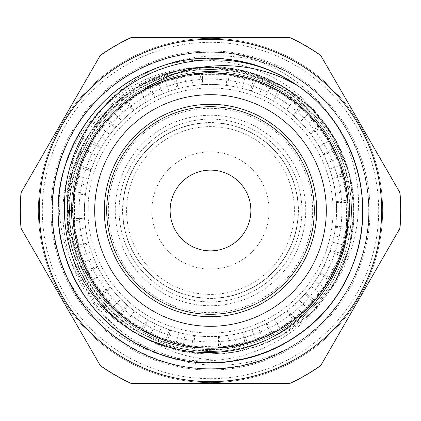 <?xml version="1.0" encoding="UTF-8"?>
<svg xmlns="http://www.w3.org/2000/svg" width="421" height="421" viewBox="0 0 421 421"><rect width="100%" height="100%" fill="white"/><g stroke="black" fill="none" stroke-linecap="round" stroke-linejoin="round"><path stroke-width="0.32" stroke-dasharray="2.1 1.58" d="M66.95 204.485A143.677 143.677 0 0 0 66.95 216.515C66.065 269.714 97.24 321.291 143.808 346.346C188.182 371.127 244.669 371.369 289.653 347.593A158.307 158.307 0 0 0 289.653 73.407C240.565 47.299 177.499 50.409 131.878 81.963C91.762 108.797 66.25 156.07 66.95 204.485L73.301 167.895L88.778 134.146L112.428 105.513L142.603 83.868L177.33 70.712L214.257 66.871L250.948 72.638L284.928 87.6L313.94 110.786L336.037 140.625L349.762 175.136L354.161 212L348.993 248.779L334.542 282.986L311.835 312.371L282.344 334.937L258.631 345.862L233.345 352.356L207.306 354.14L181.362 351.182L156.38 343.604L133.199 331.601L112.554 315.613L95.146 296.168L81.569 273.871L72.212 249.495L67.439 223.835L67.402 197.728L72.054 172.036L81.311 147.634L94.825 125.29L112.139 105.755L132.726 89.705L155.87 77.611L180.809 69.918L206.743 66.881L232.792 68.555L258.105 74.943L281.849 85.8L303.246 100.751L321.555 119.359L336.226 140.956L346.736 164.848L352.735 190.26L354.066 216.331L350.63 242.201L342.568 267.035L330.169 290.011C359.197 251.253 366.338 198.012 349.656 152.723C331.295 100.382 282.107 60.798 227.051 53.062C153.991 44.005 79.506 93.251 59.166 163.99C43.579 213.484 54.593 270.203 87.573 310.266C119.996 350.788 173.236 373.238 224.877 368.165C276.586 363.812 324.891 332.101 349.446 286.385C388.715 218.031 365.97 123.053 299.994 79.906C257.394 50.273 199.964 43.884 151.897 63.429C103.555 82.3 66.26 126.432 55.714 177.241C44.458 227.898 60.335 283.454 96.656 320.518C132.457 358.087 187.44 375.848 238.449 366.328C316.329 354.093 376.079 276.834 368.354 198.38C364.744 146.619 333.732 97.867 288.369 72.659C243.37 46.815 185.603 45.415 139.404 69.044C92.878 92.025 59.535 139.214 53.42 190.745C41.895 268.73 97.835 348.793 175.025 364.791C225.519 376.774 281.296 361.697 318.876 325.907C356.95 290.653 375.5 235.928 366.717 184.787C358.645 133.525 323.533 87.636 276.165 66.444C229.098 44.589 171.431 48.183 127.447 75.717C59.456 115.617 32.128 209.384 68.039 279.56C90.352 326.412 137.057 360.429 188.497 367.28C239.833 374.853 294.1 355.014 328.443 316.108C363.328 277.697 377.084 221.572 363.907 171.384C351.44 121.011 312.493 78.327 263.472 61.308C189.766 33.333 99.577 70.807 67.397 142.777C32.149 213.289 60.35 306.793 128.71 346.057C172.952 373.174 230.655 376.227 277.513 353.935C324.68 332.301 359.36 286.085 366.949 234.75C375.258 183.524 356.192 128.979 317.792 94.083C279.876 58.651 223.961 44.094 173.584 56.546C96.546 73.27 41.358 153.854 53.614 231.729C60.214 283.201 93.988 330.075 140.73 352.614C187.161 375.811 244.89 373.864 289.653 347.593M66.944 216.515L70.37 178.783L83.526 143.272L105.508 112.418L134.794 88.394L169.331 72.838L206.737 66.881L244.412 70.87L279.712 84.605L310.224 107.05L333.774 136.72L348.788 171.494L354.161 208.995L349.572 246.59L335.3 281.686L312.361 311.824L282.344 334.937L258.289 346.004L232.608 352.456L206.174 354.119L179.899 350.877L154.654 342.873L131.299 330.39L110.66 313.808L93.383 293.732L80.095 270.829L71.254 245.864L67.107 219.709L67.865 193.244L73.459 167.358L83.69 142.935L98.256 120.822L116.617 101.735L138.167 86.352L162.185 75.201L187.834 68.612L214.252 66.876L240.554 70.007L265.83 77.89L289.216 90.315L309.945 106.797L327.285 126.805L340.652 149.671L349.625 174.583L353.84 200.722L353.198 227.198L347.725 253.105L337.558 277.555L323.102 299.747C292.542 343.299 237.007 366.707 184.603 359.602C134.141 353.566 88.299 320.56 65.881 274.887C96.367 347.588 185.677 387.136 260.004 360.876C309.403 344.999 349.33 303.231 362.96 253.158C377.295 203.285 364.844 146.861 330.859 107.65C297.421 67.965 243.627 46.868 192.129 53.251C140.546 58.914 93.062 91.836 69.675 138.162C32.149 207.49 57.298 301.862 124.348 343.325C167.684 371.864 225.256 376.795 272.813 356.04C320.66 335.947 356.824 290.885 366.075 239.823C376.048 188.897 358.766 133.762 321.518 97.63C284.78 60.982 229.366 44.621 178.609 55.43C127.71 65.523 83.247 102.429 63.95 150.602C32.559 222.914 65.765 314.761 136.151 350.272C204.932 388.788 299.657 364.996 342.073 298.547C371.238 255.621 376.99 198.128 356.913 150.276C337.51 102.15 292.974 65.344 242.049 55.356C191.271 44.663 135.894 61.15 99.235 97.877C41.968 152.055 36.453 249.569 87.247 309.861C119.527 350.488 172.694 373.111 224.356 368.212C276.081 364.028 324.486 332.479 349.193 286.848C374.532 241.565 375.3 183.788 351.161 137.851C327.675 91.578 280.118 58.761 228.524 53.214C177.009 46.941 123.264 68.155 89.915 107.913C56.014 147.203 43.689 203.653 58.135 253.495C77.901 329.811 160.606 381.758 237.933 366.423C289.106 357.787 334.6 322.176 355.271 274.576C376.606 227.272 372.375 169.647 344.357 125.963C316.955 81.895 266.746 53.309 214.863 52.241C136.125 48.368 61.892 111.844 53.488 190.224C46.478 241.643 66.918 295.689 106.197 329.601C144.992 364.06 201.264 377.195 251.305 363.465C301.541 350.446 343.789 311.03 360.265 261.825C385.394 192.644 354.077 109.018 289.653 73.401M321.023 365.044L399.603 228.945L321.023 365.044A190.003 190.003 0 0 1 289.08 383.489L131.92 383.489L289.08 383.489A190.003 190.003 0 0 0 321.023 365.044M289.08 37.511L131.92 37.511L289.08 37.511A190.003 190.003 0 0 1 321.023 55.956L399.603 192.055L321.023 55.956A190.003 190.003 0 0 0 289.08 37.511M99.977 365.044L21.397 228.945L99.977 365.044A190.003 190.003 0 0 0 131.92 383.489A190.003 190.003 0 0 1 99.977 365.044M99.977 55.956L21.397 192.055L99.977 55.956A190.003 190.003 0 0 1 131.92 37.511A190.003 190.003 0 0 0 99.977 55.956M21.397 192.055A190.003 190.003 0 0 0 21.397 228.945A190.003 190.003 0 0 1 21.397 192.055M399.603 192.055A190.003 190.003 0 0 1 399.603 228.945A190.003 190.003 0 0 0 399.603 192.055M110.376 70.496A172.126 172.126 0 0 0 65.792 303.704A172.126 172.126 0 0 0 296.563 359.566A172.126 172.126 0 0 0 355.208 117.296A172.126 172.126 0 0 0 110.376 70.496M296.563 359.566A172.126 172.126 0 0 0 363.57 131.784A172.126 172.126 0 0 0 139.314 53.788A172.126 172.126 0 0 0 57.43 289.216A172.126 172.126 0 0 0 296.563 359.566A172.126 172.126 0 0 0 296.563 61.434A172.126 172.126 0 0 0 38.374 210.5A172.126 172.126 0 0 0 296.563 359.566A172.126 172.126 0 0 0 296.563 61.434A172.126 172.126 0 0 0 38.374 210.5A172.126 172.126 0 0 0 296.563 359.566M330.169 290.011A143.677 143.677 0 0 0 241.354 70.175A143.677 143.677 0 0 0 68.512 232.481A143.677 143.677 0 0 0 282.338 334.927A143.677 143.677 0 0 0 282.338 86.073A143.677 143.677 0 0 0 66.823 210.5A143.677 143.677 0 0 0 323.096 299.747M227.045 53.062A158.307 158.307 0 0 0 65.881 274.887M256.2 289.653A91.394 91.394 0 0 0 256.2 131.347A91.394 91.394 0 0 0 119.106 210.5A91.394 91.394 0 0 0 256.2 289.653A91.394 91.394 0 0 0 256.2 131.347A91.394 91.394 0 0 0 119.106 210.5A91.394 91.394 0 0 0 256.2 289.653M224.067 267.535A58.624 58.624 0 0 0 253.11 170.231A58.624 58.624 0 0 0 154.323 193.734A58.624 58.624 0 0 0 224.067 267.535A58.624 58.624 0 0 0 253.11 170.231A58.624 58.624 0 0 0 154.323 193.734A58.624 58.624 0 0 0 224.067 267.535M230.808 295.863A87.742 87.742 0 0 0 274.271 150.234A87.742 87.742 0 0 0 126.421 185.403A87.742 87.742 0 0 0 230.808 295.863A87.742 87.742 0 0 0 274.271 150.234A87.742 87.742 0 0 0 126.421 185.403A87.742 87.742 0 0 0 230.808 295.863M99.177 291.379C81.948 267.172 73.186 240.212 72.896 210.5A137.604 137.604 0 0 0 99.177 291.379A140.772 138.341 113 0 1 68.418 210.5L72.896 210.5L68.418 210.5M105.292 280.002L110.313 287.054L100.603 293.469L95.609 286.401L105.292 280.002A126.09 126.09 0 0 1 101.803 274.403L91.794 280.286L87.642 272.692L97.672 266.793L101.803 274.403M110.313 287.054A126.09 126.09 0 0 0 110.823 287.722L116.354 294.379L107.687 302.104L102.14 295.463L110.823 287.722M100.603 293.469A137.699 137.699 0 0 0 102.14 295.463M218.488 336.337L218.431 347.972L209.779 348.199L209.842 336.589L210.5 336.589A126.09 126.09 0 0 0 319.697 147.455A126.09 126.09 0 0 0 101.303 147.455A126.09 126.09 0 0 0 210.5 336.589L218.488 336.337A126.09 126.09 0 0 0 219.33 336.279L227.94 335.379L229.545 346.878L220.941 347.804L219.33 336.279M229.545 346.878A137.699 137.699 0 0 0 236.655 345.694L234.45 334.295A126.09 126.09 0 0 1 227.94 335.379M234.45 334.295L242.885 332.358A126.09 126.09 0 0 0 243.701 332.143L251.969 329.575L255.784 340.542L247.527 343.126L243.701 332.143M255.784 340.542A137.699 137.699 0 0 0 262.53 337.989L258.141 327.243A126.09 126.09 0 0 1 251.969 329.575M258.141 327.243L266.04 323.702A126.09 126.09 0 0 0 266.793 323.328L274.403 319.197L280.286 329.206L272.692 333.358L266.793 323.328M280.286 329.206A137.699 137.699 0 0 0 286.401 325.391L280.002 315.708A126.09 126.09 0 0 1 274.403 319.197M280.002 315.708L287.054 310.687A126.09 126.09 0 0 0 287.722 310.177L294.379 304.646L302.104 313.313L295.463 318.86L287.722 310.177M302.104 313.313A137.699 137.699 0 0 0 307.356 308.377L299.189 300.126A126.09 126.09 0 0 1 294.379 304.646M299.189 300.126L305.13 293.832A126.09 126.09 0 0 0 305.683 293.195L311.135 286.469L320.397 293.463L314.971 300.205L305.683 293.195M320.397 293.463A137.699 137.699 0 0 0 324.591 287.601L314.971 281.102A126.09 126.09 0 0 1 311.135 286.469M314.971 281.102L319.571 273.766A126.09 126.09 0 0 0 319.992 273.034L324.023 265.377L334.474 270.429L330.464 278.102L319.992 273.034M334.474 270.429A137.699 137.699 0 0 0 337.442 263.862L326.738 259.362A126.09 126.09 0 0 1 324.023 265.377M326.738 259.362L329.817 251.274A126.09 126.09 0 0 0 330.085 250.474L332.548 242.175L343.783 245.096L341.347 253.4L330.085 250.474M343.783 245.096A137.699 137.699 0 0 0 345.409 238.07L334.037 235.744A126.09 126.09 0 0 1 332.548 242.175M334.037 235.744L335.479 227.214A126.09 126.09 0 0 0 335.584 226.377L336.379 217.757L347.972 218.425L347.204 227.045L335.584 226.377M347.972 218.425A137.699 137.699 0 0 0 348.199 211.221L336.589 211.158A126.09 126.09 0 0 1 336.379 217.757M336.589 211.158L336.337 202.512A126.09 126.09 0 0 0 336.279 201.67L335.379 193.06L346.878 191.455L347.804 200.059L336.279 201.67M346.878 191.455A137.699 137.699 0 0 0 345.694 184.345L334.295 186.55A126.09 126.09 0 0 1 335.379 193.06M334.295 186.55L332.358 178.115A126.09 126.09 0 0 0 332.143 177.299L329.575 169.031L340.542 165.216L343.126 173.473L332.143 177.299M340.542 165.216A137.699 137.699 0 0 0 337.989 158.47L327.243 162.859A126.09 126.09 0 0 1 329.575 169.031M327.243 162.859L323.702 154.96A126.09 126.09 0 0 0 323.328 154.207L319.197 146.597L329.206 140.714L333.358 148.308L323.328 154.207M315.708 140.998L310.687 133.946L320.397 127.531L325.391 134.599L315.708 140.998A126.09 126.09 0 0 1 319.197 146.597M310.687 133.946A126.09 126.09 0 0 0 310.177 133.278L304.646 126.621L313.313 118.896L318.86 125.537L310.177 133.278M300.126 121.811L293.832 115.87L302.099 107.687L308.377 113.644L300.126 121.811A126.09 126.09 0 0 1 304.646 126.621M293.832 115.87A126.09 126.09 0 0 0 293.195 115.317L286.469 109.865L293.463 100.603L300.205 106.029L293.195 115.317M281.102 106.029L273.766 101.429L280.281 91.794L287.601 96.409L281.102 106.029A126.09 126.09 0 0 1 286.469 109.865M273.766 101.429A126.09 126.09 0 0 0 273.034 101.008L265.377 96.977L270.429 86.526L278.102 90.536L273.034 101.008M259.362 94.262L251.274 91.183L255.784 80.458L263.862 83.558L259.362 94.262A126.09 126.09 0 0 1 265.377 96.977M251.274 91.183A126.09 126.09 0 0 0 250.474 90.915L242.175 88.452L245.096 77.217L253.4 79.653L250.474 90.915M235.744 86.963L227.214 85.521L229.54 74.122L238.07 75.591L235.744 86.963A126.09 126.09 0 0 1 242.175 88.452M227.214 85.521A126.09 126.09 0 0 0 226.377 85.416L217.757 84.621L218.425 73.028L227.045 73.796L226.377 85.416M211.158 84.41L202.512 84.663L202.569 73.028L211.221 72.801L211.158 84.41A126.09 126.09 0 0 1 217.757 84.621M202.512 84.663A126.09 126.09 0 0 0 201.67 84.721L193.06 85.621L191.455 74.122L200.059 73.196L201.67 84.721M186.55 86.705L178.115 88.642L175.904 77.217L184.345 75.306L186.55 86.705A126.09 126.09 0 0 1 193.06 85.621M178.115 88.642A126.09 126.09 0 0 0 177.299 88.857L169.031 91.425L165.216 80.458L173.473 77.874L177.299 88.857M162.859 93.757L154.96 97.298L150.565 86.526L158.47 83.011L162.859 93.757A126.09 126.09 0 0 1 169.031 91.425M154.96 97.298A126.09 126.09 0 0 0 154.207 97.672L146.597 101.803L140.714 91.794L148.308 87.642L154.207 97.672M140.998 105.292L133.946 110.313L127.531 100.603L134.599 95.609L140.998 105.292A126.09 126.09 0 0 1 146.597 101.803M133.946 110.313A126.09 126.09 0 0 0 133.278 110.823L126.621 116.354L118.896 107.687L125.537 102.14L133.278 110.823M121.811 120.874L115.87 127.168L107.687 118.901L113.644 112.623L121.811 120.874A126.09 126.09 0 0 1 126.621 116.354M115.87 127.168A126.09 126.09 0 0 0 115.317 127.805L109.865 134.531L100.603 127.537L106.029 120.795L115.317 127.805M106.029 139.898L101.429 147.234L91.794 140.719L96.409 133.399L106.029 139.898A126.09 126.09 0 0 1 109.865 134.531M101.429 147.234A126.09 126.09 0 0 0 101.008 147.966L96.977 155.623L86.526 150.571L90.536 142.898L101.008 147.966M94.262 161.638L91.183 169.726L80.458 165.216L83.558 157.138L94.262 161.638A126.09 126.09 0 0 1 96.977 155.623M91.183 169.726A126.09 126.09 0 0 0 90.915 170.526L88.452 178.825L77.217 175.904L79.653 167.6L90.915 170.526M86.963 185.256L85.521 193.786L74.122 191.46L75.591 182.93L86.963 185.256A126.09 126.09 0 0 1 88.452 178.825M85.521 193.786A126.09 126.09 0 0 0 85.416 194.623L84.621 203.243L73.028 202.575L73.796 193.955L85.416 194.623M84.41 209.842L84.663 218.488L73.028 218.431L72.801 209.779L84.41 209.842A126.09 126.09 0 0 1 84.621 203.243M84.663 218.488A126.09 126.09 0 0 0 84.721 219.33L85.621 227.94L74.122 229.545L73.196 220.941L84.721 219.33M86.705 234.45L88.642 242.885L77.217 245.096L75.306 236.655L86.705 234.45A126.09 126.09 0 0 1 85.621 227.94M88.642 242.885A126.09 126.09 0 0 0 88.857 243.701L91.425 251.969L80.458 255.784L77.874 247.527L88.857 243.701M93.757 258.141L97.298 266.04L86.526 270.435L83.011 262.53L93.757 258.141A126.09 126.09 0 0 1 91.425 251.969M97.298 266.04A126.09 126.09 0 0 0 97.672 266.793M120.874 299.189L127.168 305.13L118.901 313.313L112.623 307.356L120.874 299.189A126.09 126.09 0 0 1 116.354 294.379M127.168 305.13A126.09 126.09 0 0 0 127.805 305.683L134.531 311.135L127.537 320.397L120.795 314.971L127.805 305.683M139.898 314.971L147.234 319.571L140.719 329.206L133.399 324.591L139.898 314.971A126.09 126.09 0 0 1 134.531 311.135M147.234 319.571A126.09 126.09 0 0 0 147.966 319.992L155.623 324.023L150.571 334.474L142.898 330.464L147.966 319.992M161.638 326.738L169.726 329.817L165.216 340.542L157.138 337.442L161.638 326.738A126.09 126.09 0 0 1 155.623 324.023M169.726 329.817A126.09 126.09 0 0 0 170.526 330.085L178.825 332.548L175.904 343.783L167.6 341.347L170.526 330.085M185.256 334.037L193.786 335.479L191.46 346.878L182.93 345.409L185.256 334.037A126.09 126.09 0 0 1 178.825 332.548M193.786 335.479A126.09 126.09 0 0 0 194.623 335.584L203.243 336.379L202.575 347.972L193.955 347.204L194.623 335.584M209.842 336.589A126.09 126.09 0 0 1 203.243 336.379M118.901 313.313A137.699 137.699 0 0 0 120.795 314.971M140.719 329.206A137.699 137.699 0 0 0 142.898 330.464M165.216 340.542A137.699 137.699 0 0 0 167.6 341.347M191.46 346.878A137.699 137.699 0 0 0 193.955 347.204M202.575 347.972A137.699 137.699 0 0 0 209.779 348.199M218.431 347.972A137.699 137.699 0 0 0 220.941 347.804M242.885 332.358L245.096 343.783L236.655 345.694M245.096 343.783A137.699 137.699 0 0 0 247.527 343.126M266.04 323.702L270.435 334.474L262.53 337.989M270.435 334.474A137.699 137.699 0 0 0 272.692 333.358M287.054 310.687L293.469 320.397L286.401 325.391M293.469 320.397A137.699 137.699 0 0 0 295.463 318.86M305.13 293.832L313.313 302.099L307.356 308.377M313.313 302.099A137.699 137.699 0 0 0 314.971 300.205M319.571 273.766L329.206 280.281L324.591 287.601M329.206 280.281A137.699 137.699 0 0 0 330.464 278.102M329.817 251.274L340.542 255.784L337.442 263.862M340.542 255.784A137.699 137.699 0 0 0 341.347 253.4M335.479 227.214L346.878 229.54L345.409 238.07M346.878 229.54A137.699 137.699 0 0 0 347.204 227.045M336.337 202.512L347.972 202.569L348.199 211.221M347.972 202.569A137.699 137.699 0 0 0 347.804 200.059M332.358 178.115L343.783 175.904L345.694 184.345M343.783 175.904A137.699 137.699 0 0 0 343.126 173.473M323.702 154.96L334.474 150.565L337.989 158.47M334.474 150.565A137.699 137.699 0 0 0 333.358 148.308M329.206 140.714A137.699 137.699 0 0 1 333.837 149.276C314.34 109.313 274.392 80.343 230.345 74.228C163.774 63.113 94.146 108.676 77.68 174.131C58.503 238.844 95.204 313.519 158.149 337.874C199.159 355.05 248.311 350.477 285.443 326.033C322.907 302.089 347.115 259.068 348.146 214.621C349.777 170.189 328.18 125.8 292.221 99.656C238.739 58.482 155.859 65.86 110.491 115.833C79.711 147.913 66.292 195.418 75.743 238.865C84.605 282.428 116.033 320.497 157.133 337.447C198.007 354.956 247.19 350.772 284.522 326.622C342.178 291.537 365.112 211.553 334.811 151.244C315.95 110.986 276.45 81.374 232.518 74.559C166.132 62.387 95.788 106.829 78.28 172.015C65.565 214.621 75.348 263.004 103.608 297.326C131.41 332.022 176.762 351.514 221.067 347.804C282.502 344.099 337.042 294.332 346.272 233.46A139.272 136.899 53.3 0 0 349.525 207.169A139.067 139.067 0 0 0 162.027 80.158A139.067 139.067 0 0 0 103.082 298.821A139.272 136.893 85.9 0 0 122.727 316.597A137.699 137.699 0 0 0 346.272 233.466M122.727 316.597C68.497 273.729 56.598 188.697 96.956 132.578C122.427 94.888 167.516 71.665 212.989 72.812C258.473 73.307 302.694 98.146 326.785 136.73C351.424 174.962 355.056 225.556 336.126 266.914C317.787 308.54 277.565 339.437 232.618 346.425C187.777 354.05 139.83 337.5 109.244 303.836C61.287 254.052 60.929 168.195 108.471 118.012C138.777 84.095 186.582 67.144 231.487 74.396C276.492 81.011 316.971 111.57 335.653 153.044C354.924 194.244 351.714 244.864 327.396 283.301C303.625 322.081 259.61 347.288 214.131 348.162C145.087 351.503 80.211 295.268 73.717 226.451C64.203 157.98 114.401 88.326 182.361 75.696C226.824 66.081 275.455 80.485 307.509 112.76C340.021 144.571 354.792 193.092 345.515 237.623C333.674 303.43 268.493 353.498 201.848 347.935A137.699 137.699 0 0 1 182.93 345.409M320.397 127.531A137.699 137.699 0 0 0 318.86 125.537M313.313 118.896A137.699 137.699 0 0 1 325.391 134.599M302.099 107.687A137.699 137.699 0 0 0 300.205 106.029M293.463 100.603A137.699 137.699 0 0 1 308.377 113.644M280.281 91.794A137.699 137.699 0 0 0 278.102 90.536M270.429 86.526A137.699 137.699 0 0 1 287.601 96.409M255.784 80.458A137.699 137.699 0 0 0 253.4 79.653M245.096 77.217A137.699 137.699 0 0 1 263.862 83.558M229.54 74.122A137.699 137.699 0 0 0 227.045 73.796M218.425 73.028A137.699 137.699 0 0 1 238.07 75.591M202.569 73.028A137.699 137.699 0 0 0 200.059 73.196M191.455 74.122A137.699 137.699 0 0 1 211.221 72.801M175.904 77.217A137.699 137.699 0 0 0 173.473 77.874M165.216 80.458A137.699 137.699 0 0 1 184.345 75.306M150.565 86.526A137.699 137.699 0 0 0 148.308 87.642M140.714 91.794A137.699 137.699 0 0 1 158.47 83.011M127.531 100.603A137.699 137.699 0 0 0 125.537 102.14M118.896 107.687A137.699 137.699 0 0 1 134.599 95.609M107.687 118.901A137.699 137.699 0 0 0 106.029 120.795M100.603 127.537A137.699 137.699 0 0 1 113.644 112.623M91.794 140.719A137.699 137.699 0 0 0 90.536 142.898M86.526 150.571A137.699 137.699 0 0 1 96.409 133.399M80.458 165.216A137.699 137.699 0 0 0 79.653 167.6M77.217 175.904A137.699 137.699 0 0 1 83.558 157.138M74.122 191.46A137.699 137.699 0 0 0 73.796 193.955M73.028 202.575A137.699 137.699 0 0 1 75.591 182.93M77.217 245.096A137.699 137.699 0 0 0 77.874 247.527M73.028 218.431A137.699 137.699 0 0 0 73.196 220.941M74.122 229.545A137.699 137.699 0 0 1 72.801 209.779M86.526 270.435A137.699 137.699 0 0 0 87.642 272.692M80.458 255.784A137.699 137.699 0 0 1 75.306 236.655M333.837 149.276A140.54 138.125 7.2 0 0 286.954 91.378A141.545 141.545 0 0 0 92.604 132.173A141.545 141.545 0 0 0 130.315 327.138A140.54 138.125 60 0 0 201.854 347.93M91.794 280.286A137.699 137.699 0 0 1 83.011 262.53M107.687 302.104A137.699 137.699 0 0 1 95.609 286.401M127.537 320.397A137.699 137.699 0 0 1 112.623 307.356M150.571 334.474A137.699 137.699 0 0 1 133.399 324.591M175.904 343.783A137.699 137.699 0 0 1 157.138 337.442M286.959 91.378C248.122 66.681 206.706 61.077 162.706 74.564C118.012 89.015 81.895 126.542 68.928 171.731C55.093 217.541 65.718 269.64 95.993 306.583C128.195 347.046 182.13 368.359 233.381 361.107C304.283 351.698 361.971 286.564 362.77 215.057C364.57 165.906 340.684 116.801 300.899 87.884C261.509 58.435 207.537 50.131 161.117 66.386C114.486 82.016 76.948 121.674 63.897 169.095C50.21 216.336 61.455 269.772 93.025 307.488C124.079 345.625 174.42 366.786 223.398 362.292C272.429 358.455 318.481 329.106 342.657 286.275C367.407 243.775 369.475 189.203 348.014 144.95C327.149 100.414 283.459 67.66 234.855 60.119C186.361 51.93 134.562 69.223 100.708 104.897C66.376 140.114 51.115 192.544 61.182 240.686C70.602 288.959 105.034 331.343 150.35 350.461C195.402 370.185 249.848 365.991 291.358 339.61C333.211 313.787 360.755 266.63 362.676 217.489C365.265 168.374 342.162 118.89 302.846 89.341C263.925 59.261 210.105 50.11 163.427 65.629C209.769 52.557 262.136 63.597 298.673 94.814C332.69 124.595 349.64 162.048 349.53 207.174M103.098 298.81L79.658 263.662L68.865 230.087L66.592 194.934L73.201 159.427L88.252 126.605L111.454 97.84L140.998 75.564L151.465 70.07C194.065 51.867 244.848 54.783 285.101 77.68C329.148 102.003 359.208 149.387 362.449 199.596C366.407 249.758 343.425 300.947 303.299 331.311C263.62 362.249 208.237 371.259 160.79 354.503C113.112 338.421 75.085 297.168 62.934 248.337C50.088 199.686 63.571 145.224 97.635 108.186C131.157 70.665 184.045 51.915 233.718 59.94C283.501 67.255 328.28 101.061 348.946 146.94C370.264 192.518 366.717 248.516 339.81 291.032C313.519 333.937 264.825 361.818 214.521 362.786C164.227 364.475 114.138 339.194 85.616 297.742C56.503 256.699 50.01 200.97 68.897 154.328C87.11 107.423 130.047 71.302 179.372 61.377C228.556 50.741 282.354 66.676 317.813 102.377C353.782 137.567 370.117 191.245 359.855 240.502C349.02 297.605 302.604 345.799 245.906 358.65C202.801 364.57 164.274 354.066 130.315 327.138M233.381 361.097A152.328 152.328 0 0 0 245.906 358.655M151.471 70.075A152.328 152.328 0 0 1 163.427 65.629M210.5 370.033A159.533 159.533 0 0 0 348.662 130.731A159.533 159.533 0 0 0 72.338 130.731A159.533 159.533 0 0 0 210.5 370.033A159.533 159.533 0 0 0 348.662 130.731A159.533 159.533 0 0 0 72.338 130.731A159.533 159.533 0 0 0 210.5 370.033M302.573 108.239C269.729 74.954 219.583 60.661 174.105 70.502C122.058 80.9 78.153 121.785 63.045 172.636A152.228 152.228 0 0 0 60.403 185.114C54.035 234.129 73.907 285.722 111.96 317.102C150.197 349.693 206.116 359.781 253.021 341.378A137.604 137.604 0 0 0 302.573 108.239C252.279 60.892 166.49 61.54 116.901 109.623C83.358 140.298 66.976 188.261 74.743 233.045C81.869 277.934 112.875 318.029 154.528 336.216C195.918 355.003 246.459 351.214 284.585 326.47C323.065 302.278 347.746 258.01 348.099 212.558C350.651 143.529 293.721 79.348 224.882 73.638C179.714 68.565 132.82 87.784 104.203 123.1C75.085 158.001 65.292 207.727 79.001 251.063C97.904 317.497 171.879 360.95 239.112 345.109C306.977 332.237 356.882 262.451 347.13 194.07C342.026 148.902 312.856 107.46 272.055 87.421C231.545 66.797 180.898 68.318 141.698 91.331M287.164 78.995C341.015 109.392 371.648 174.862 360.644 235.692C349.619 311.714 274.145 370.338 197.759 362.207C147.371 358.345 100.193 327.438 76.517 282.796C38.543 216.02 62.129 123.406 127.416 82.926C190.834 39.585 285.075 55.461 330.795 117.191C362.06 156.896 371.243 212.547 354.408 260.194C330.953 333.343 246.822 378.668 172.831 358.008C98.004 340.663 45.889 260.546 60.403 185.114M348.104 210.5C349.667 279.918 291.143 343.468 221.835 347.646C176.341 351.74 129.657 331.248 101.871 294.989C73.57 259.136 65.197 208.842 80.364 165.753C101.477 99.603 177.473 58.535 244.375 77.117C288.727 88.042 326.212 122.6 340.694 165.927C355.803 209.032 347.367 259.315 319.018 295.132C277.544 350.819 192.323 364.949 135.099 325.617C96.704 300.868 72.496 256 72.886 210.321C72.612 164.643 96.941 119.838 135.399 95.183C192.723 56.009 277.913 70.354 319.239 126.153C347.493 162.043 355.798 212.347 340.578 255.415C326.933 295.674 293.537 328.485 253.021 341.378M103.082 298.821A139.067 139.067 0 0 0 349.567 210.5A139.067 139.067 0 0 0 163.59 79.585A139.067 139.067 0 0 0 103.082 298.821A139.067 139.067 0 0 0 349.525 207.169M131.226 37.511L289.774 37.511A190.287 190.287 0 0 1 320.676 55.351L399.95 192.66A190.287 190.287 0 0 1 399.95 228.34L320.676 365.649A190.287 190.287 0 0 1 289.774 383.489L131.226 383.489A190.287 190.287 0 0 1 100.324 365.649L21.05 228.34A190.287 190.287 0 0 1 21.05 192.66L100.324 55.351A190.287 190.287 0 0 1 131.226 37.511M210.5 378.684A168.184 168.184 0 0 0 356.15 126.411A168.184 168.184 0 0 0 64.85 126.411A168.184 168.184 0 0 0 210.5 378.684M210.5 316.697A106.197 106.197 0 0 0 302.467 157.401A106.197 106.197 0 0 0 118.533 157.401A106.197 106.197 0 0 0 210.5 316.697M210.5 347.257A136.757 136.757 0 0 0 328.938 142.119A136.757 136.757 0 0 0 92.062 142.119A136.757 136.757 0 0 0 210.5 347.257A136.757 136.757 0 0 0 347.257 210.5A136.757 136.757 0 0 0 210.5 73.743A136.757 136.757 0 0 0 73.743 210.5A136.757 136.757 0 0 0 210.5 347.257M210.5 298.436A87.936 87.936 0 0 0 286.654 166.532A87.936 87.936 0 0 0 134.346 166.532A87.936 87.936 0 0 0 210.5 298.436A87.936 87.936 0 0 0 286.654 166.532A87.936 87.936 0 0 0 134.346 166.532A87.936 87.936 0 0 0 210.5 298.436M210.5 250.863A40.363 40.363 0 0 0 245.459 190.318A40.363 40.363 0 0 0 175.541 190.318A40.363 40.363 0 0 0 210.5 250.863M210.5 351.488A140.988 140.988 0 0 0 332.595 140.009A140.988 140.988 0 0 0 88.405 140.009A140.988 140.988 0 0 0 210.5 351.488A140.988 140.988 0 0 0 332.595 140.009A140.988 140.988 0 0 0 88.405 140.009A140.988 140.988 0 0 0 210.5 351.488M210.5 333.032A122.532 122.532 0 0 0 316.618 149.234A122.532 122.532 0 0 0 104.382 149.234A122.532 122.532 0 0 0 210.5 333.032A122.532 122.532 0 0 0 316.618 149.234A122.532 122.532 0 0 0 104.382 149.234A122.532 122.532 0 0 0 210.5 333.032M210.5 314.292A103.792 103.792 0 0 0 300.389 158.601A103.792 103.792 0 0 0 120.611 158.601A103.792 103.792 0 0 0 210.5 314.292M258.12 292.979A95.241 95.241 0 0 0 258.12 128.021A95.241 95.241 0 0 0 115.259 210.5A95.241 95.241 0 0 0 258.12 292.979M261.578 298.973A102.161 102.161 0 0 0 261.578 122.027A102.161 102.161 0 0 0 108.339 210.5A102.161 102.161 0 0 0 261.578 298.973M229.919 292.121A83.9 83.9 0 0 0 271.477 152.876A83.9 83.9 0 0 0 130.105 186.503A83.9 83.9 0 0 0 229.919 292.121M210.5 341.878A131.378 131.378 0 0 0 324.275 144.813A131.378 131.378 0 0 0 96.725 144.813A131.378 131.378 0 0 0 210.5 341.878M74.443 226.114L74.433 194.991L81.448 164.669L95.13 136.709L114.77 112.565L138.441 94.041L165.579 81.127L194.881 74.443L224.94 74.312L255.321 81.09L283.38 94.551L307.677 114.007L326.959 138.441L340.221 166.6L346.783 197.023L346.309 228.145L338.816 258.352L324.696 286.091L304.678 309.924L279.797 328.622L251.332 341.22L220.762 347.067L189.66 345.857L159.638 337.653L132.236 322.886L110.339 303.894L92.925 280.723L80.779 254.405L74.443 226.114"/><path stroke-width="0.63" d="M348.104 210.5C351.067 281.128 292.279 346.23 222.177 351.788C174.915 356.94 126.074 336.447 96.409 299.236C48.562 242.596 55.256 150.844 109.855 101.045C155.744 55.935 231.608 46.699 287.164 78.995A152.228 152.228 0 0 1 297.905 85.863C250.416 57.451 186.703 58.782 141.698 91.331A137.604 137.604 0 0 0 141.698 329.669A137.604 137.604 0 0 0 348.104 210.5A137.604 137.604 0 0 0 141.698 91.331M289.774 37.511L131.226 37.511A190.287 190.287 0 0 0 100.324 55.351L21.05 192.66A190.287 190.287 0 0 0 21.05 228.34L100.324 365.649A190.287 190.287 0 0 0 131.226 383.489L289.774 383.489A190.287 190.287 0 0 0 320.676 365.649L399.95 228.34A190.287 190.287 0 0 0 399.95 192.66L320.676 55.351A190.287 190.287 0 0 0 289.774 37.511M297.9 85.863C354.598 124.169 378.268 202.869 352.219 266.119C325.87 337.853 240.67 379.668 167.805 356.634C119.443 342.878 79.501 303.53 65.018 255.373C40.895 182.867 81.437 97.046 152.765 69.628C222.82 39.1 311.929 71.786 345.63 140.372C369.112 184.835 368.27 240.896 343.473 284.643C307.73 352.188 217.689 382.189 148.576 349.583C82.09 321.491 43.742 242.196 63.045 172.636M210.5 326.307A115.807 115.807 0 0 0 310.793 152.597A115.807 115.807 0 0 0 110.207 152.597A115.807 115.807 0 0 0 210.5 326.307M210.5 316.697A106.197 106.197 0 0 0 302.467 157.401A106.197 106.197 0 0 0 118.533 157.401A106.197 106.197 0 0 0 210.5 316.697M40.453 230.019A171.163 171.163 0 0 1 278.623 53.478A171.163 171.163 0 0 1 312.424 348.004A171.163 171.163 0 0 1 40.453 230.019M210.5 314.292A103.792 103.792 0 0 0 300.389 158.601A103.792 103.792 0 0 0 120.611 158.601A103.792 103.792 0 0 0 210.5 314.292M210.5 250.863A40.363 40.363 0 0 0 245.459 190.318A40.363 40.363 0 0 0 175.541 190.318A40.363 40.363 0 0 0 210.5 250.863"/></g></svg>
